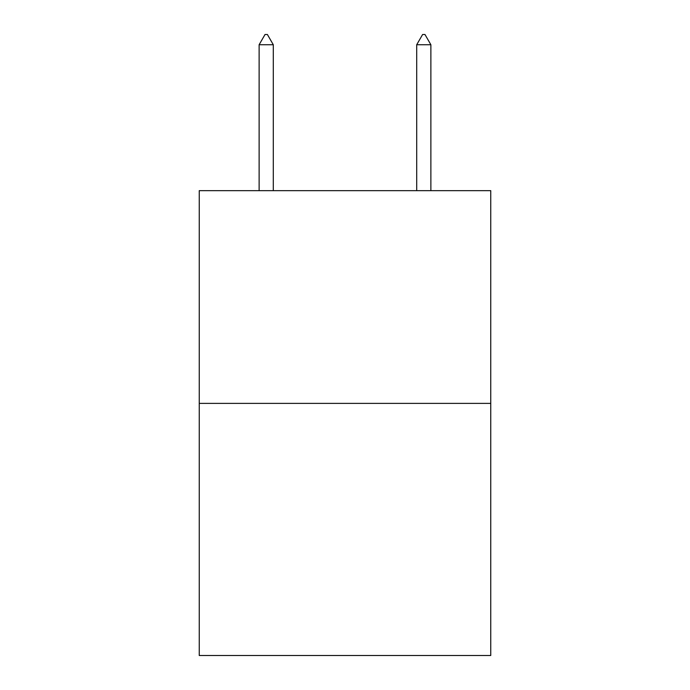 <?xml version="1.0" encoding="UTF-8"?>
<svg xmlns="http://www.w3.org/2000/svg" width="690" height="690" viewBox="0 0 690 690"><rect width="100%" height="100%" fill="white"/><g stroke="black" fill="none" stroke-linecap="round" stroke-linejoin="round"><path stroke-width="1.03" d="M490.754 403.383L490.754 190.656L199.246 190.656L199.246 655.5L490.754 655.5L490.754 403.383L199.246 403.383M273.3 44.747L267.392 34.5L265.029 34.5L259.121 44.747L273.3 44.747L273.3 190.656M259.121 44.747L259.121 190.656M422.608 34.5L424.971 34.5L430.879 44.747L416.7 44.747L422.608 34.5M430.879 190.656L430.879 44.747M416.7 190.656L416.7 44.747"/></g></svg>
